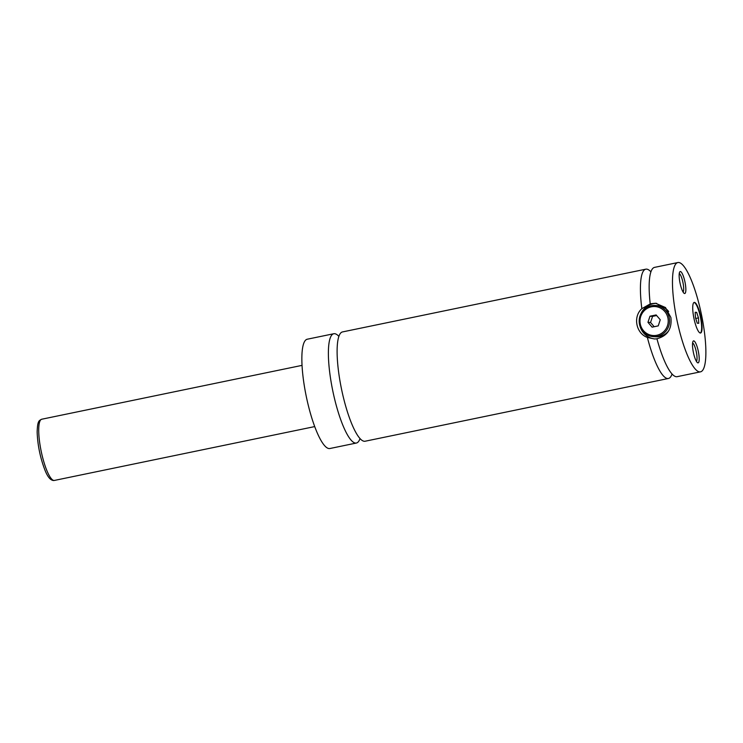 <?xml version="1.0" encoding="UTF-8"?>
<svg xmlns="http://www.w3.org/2000/svg" width="743" height="743" viewBox="0 0 743 743"><rect width="100%" height="100%" fill="white"/><g stroke="black" fill="none" stroke-linecap="round" stroke-linejoin="round"><path stroke-width="1.11" d="M338.882 336.393A55.809 12.557 78.3 0 0 334.554 333.681A55.809 12.557 78.3 0 0 333.783 333.737A55.809 12.557 78.3 0 0 332.455 389.258A55.809 12.557 78.3 0 0 355.618 443.088A55.809 12.557 78.3 0 0 356.389 443.032A55.809 12.557 78.3 0 0 360.021 438.565M650.914 271.845A55.809 12.557 78.3 0 0 646.586 269.124A55.809 12.557 78.3 0 0 645.816 269.18L342.514 331.926A55.809 12.557 78.3 0 0 341.52 389.118A55.809 12.557 78.3 0 0 365.119 441.231L668.421 378.484A55.809 12.557 78.3 0 0 672.053 374.017M677.867 262.548L654.546 267.378A55.809 12.557 78.3 0 0 650.209 303.794L655.586 303.246L665.505 307.537L670.892 317.502C672.109 328.87 667.455 335.947 656.933 338.743A55.809 12.557 78.3 0 0 677.161 376.673L700.482 371.844A55.809 12.557 78.3 0 0 701.81 316.323A55.809 12.557 78.3 0 0 678.638 262.493A55.809 12.557 78.3 0 0 677.867 262.548A55.809 12.557 78.3 0 0 676.539 318.069A55.809 12.557 78.3 0 0 699.711 371.899A55.809 12.557 78.3 0 0 700.482 371.844M645.816 269.18A55.809 12.557 78.3 0 0 641.841 308.661L650.348 303.841M656.961 338.836L654.481 338.957L647.385 337.461A55.809 12.557 78.3 0 0 668.421 378.484M700.343 333.022A15.622 3.511 78.3 0 0 700.556 333.003A15.622 3.511 78.3 0 0 700.928 317.456A15.622 3.511 78.3 0 0 694.445 302.392A15.622 3.511 78.3 0 0 694.231 302.401A15.622 3.511 78.3 0 0 693.86 317.948A15.622 3.511 78.3 0 0 700.343 333.022A15.622 3.511 78.3 0 0 700.408 317.085A15.622 3.511 78.3 0 0 694.018 302.475M639.463 324.143A15.622 15.194 93.5 0 1 655.326 305.466A15.622 15.194 93.5 0 1 669.276 317.976A15.622 15.194 93.5 0 1 653.413 336.653A15.622 15.194 93.5 0 1 639.463 324.143M640.262 323.911A14.507 14.108 -86.5 0 0 656.849 335.269A14.507 14.108 -86.5 0 0 667.957 318.18A14.507 14.108 -86.5 0 0 651.37 306.822A14.507 14.108 -86.5 0 0 640.262 323.911M668.821 330.589A15.622 15.194 93.5 0 1 655.744 336.802L653.413 336.653M655.326 305.466L657.666 305.605A15.622 15.194 93.5 0 1 668.672 311.54M640.819 314.029A17.86 17.368 93.5 0 1 656.663 303.348M655.029 338.984A17.86 17.368 93.5 0 1 640.057 326.381M647.385 337.461C635.989 333.31 632.795 316.732 641.841 308.661M697.974 362.872A11.219 2.526 78.3 0 0 698.457 352.043A11.219 2.526 78.3 0 0 693.739 340.888A11.219 2.526 78.3 0 0 693.07 341.306A11.219 2.526 78.3 0 0 693.386 352.396A11.219 2.526 78.3 0 0 697.491 362.686A11.219 2.526 78.3 0 0 697.974 362.872M696.405 361.358A9.483 2.136 78.3 0 0 696.293 351.792A9.483 2.136 78.3 0 0 692.597 342.969M684.619 293.513A11.219 2.526 78.3 0 0 685.102 282.674A11.219 2.526 78.3 0 0 680.384 271.52A11.219 2.526 78.3 0 0 679.715 271.947A11.219 2.526 78.3 0 0 680.031 283.027A11.219 2.526 78.3 0 0 684.136 293.327A11.219 2.526 78.3 0 0 684.619 293.513M683.049 291.99A9.483 2.136 78.3 0 0 682.938 282.424A9.483 2.136 78.3 0 0 679.241 273.6M333.783 333.737L307.258 339.217A55.809 12.557 78.3 0 0 305.93 394.747A55.809 12.557 78.3 0 0 329.103 448.568A55.809 12.557 78.3 0 0 329.873 448.521L356.389 443.032M654.174 326.716L650.552 322.471L647.961 322.313L652.085 327.152L658.242 325.88L660.258 319.769L656.134 314.939L649.986 316.212L647.961 322.313M650.552 322.471L652.577 316.369L649.986 316.212M652.577 316.369L656.636 315.534M695.467 317.698L697.268 323.214L698.773 323.307L698.466 317.883L696.665 312.366L695.169 312.274L695.467 317.698M695.188 312.673L696.665 312.366M695.717 318.45L698.466 317.883M41.738 419.228A31.252 7.031 78.3 0 0 40.995 450.323A31.252 7.031 78.3 0 0 53.96 480.461A31.252 7.031 78.3 0 0 54.397 480.433L53.403 480.507C50.375 480.154 47.58 476.755 45.035 470.328C40.224 457.874 37.596 445.076 37.15 431.952C37.521 420.9 38.915 420.622 41.738 419.228L302.048 365.37M54.397 480.433L314.716 426.584"/></g></svg>
